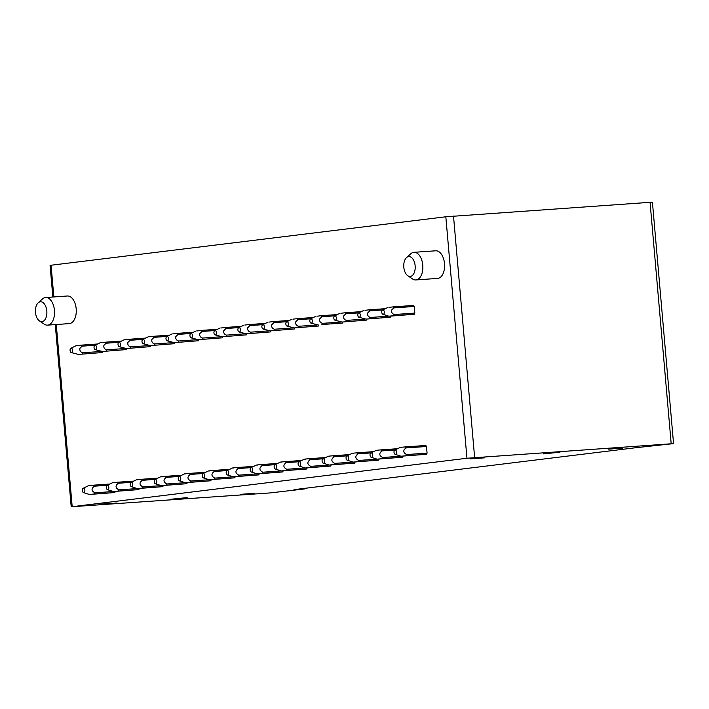 <?xml version="1.0" encoding="UTF-8"?>
<svg xmlns="http://www.w3.org/2000/svg" width="709" height="709" viewBox="0 0 709 709"><rect width="100%" height="100%" fill="white"/><g stroke="black" fill="none" stroke-linecap="round" stroke-linejoin="round"><path stroke-width="1.06" d="M304.87 488.9L270.129 492.923L72.194 506.696L466.956 458.253L673.55 443.612L634.635 447.858L293.996 489.662L304.87 488.9L304.817 488.333M52.847 297.018L50.082 265.388L51.066 265.228L445.828 216.777L652.422 202.145L673.55 443.612M187.132 497.603L170.674 499.251L187.132 497.603M254.611 493.304L240.245 494.341L254.611 493.304M116.568 503.027L102.202 504.064L116.568 503.027M102.592 352.515L78.371 354.42L102.592 352.515A5.539 3.164 -94 0 0 103.097 351.425M126.574 349.572L102.353 351.478L126.574 349.572A5.539 3.164 -94 0 0 127.071 348.482M150.547 346.63L126.326 348.536L150.547 346.63A5.539 3.164 -94 0 0 151.052 345.54M174.52 343.688L150.299 345.593L174.52 343.688A5.539 3.164 -94 0 0 175.026 342.598M198.502 340.745L174.281 342.651L198.502 340.745A5.539 3.164 -94 0 0 198.999 339.655M222.475 337.803L198.254 339.708L222.475 337.803A5.539 3.164 -94 0 0 222.98 336.713M246.448 334.861L222.227 336.766L246.448 334.861A5.539 3.164 -94 0 0 246.954 333.771M270.43 331.918L246.209 333.824L270.43 331.918A5.539 3.164 -94 0 0 270.927 330.828M294.403 328.976L270.182 330.881L294.403 328.976A5.539 3.164 -94 0 0 294.909 327.886M318.376 326.034L294.155 327.939L318.376 326.034A5.539 3.164 -94 0 0 318.882 324.944M334.737 315.833L321.868 316.737L319.679 318.908C319.298 321.142 320.22 322.622 322.444 323.348A5.539 3.164 86 0 1 321.904 324.527L342.358 323.091A5.539 3.164 -94 0 0 342.864 322.001M366.331 320.149L342.11 322.054L366.331 320.149A5.539 3.164 -94 0 0 366.837 319.059M390.304 317.207L366.083 319.112L390.304 317.207A5.539 3.164 -94 0 0 390.81 316.117M414.242 306.465A5.539 3.164 -94 0 0 413.515 305.446L393.07 306.882A5.539 3.164 86 0 1 393.796 307.91L414.242 306.465L414.818 313.086L394.372 314.521A5.539 3.164 86 0 1 393.832 315.7L388.833 316.187L382.895 314.3A2.216 1.267 86 0 1 381.867 312.891A2.216 1.267 86 0 1 382.594 309.993A2.216 1.267 86 0 1 384.181 311.357A2.216 1.267 86 0 1 384.065 313.546A2.216 1.267 86 0 1 382.895 314.3M390.065 316.17L414.286 314.264A5.539 3.164 -94 0 0 414.818 313.086M83.458 492.587A2.216 1.267 -94 0 0 84.85 490.85A2.216 1.267 -94 0 0 83.759 488.253A2.216 1.267 -94 0 0 83.157 488.279A2.216 1.267 -94 0 0 82.324 490.468A2.216 1.267 -94 0 0 83.423 492.569A2.216 1.267 -94 0 0 83.458 492.587L89.378 494.474L114.849 492.542A5.539 3.164 -94 0 0 115.345 491.452M107.431 489.644A2.216 1.267 -94 0 0 108.831 487.907A2.216 1.267 -94 0 0 107.733 485.31A2.216 1.267 -94 0 0 107.13 485.337A2.216 1.267 -94 0 0 106.297 487.526A2.216 1.267 -94 0 0 107.396 489.627A2.216 1.267 -94 0 0 107.431 489.644L113.378 491.532L138.822 489.6A5.539 3.164 -94 0 0 139.327 488.51M131.413 486.702A2.216 1.267 -94 0 0 132.805 484.965A2.216 1.267 -94 0 0 131.706 482.368A2.216 1.267 -94 0 0 131.112 482.395A2.216 1.267 -94 0 0 130.279 484.584A2.216 1.267 -94 0 0 131.369 486.684A2.216 1.267 -94 0 0 131.413 486.702L137.351 488.59L162.795 486.658A5.539 3.164 -94 0 0 163.3 485.568M155.386 483.76A2.216 1.267 -94 0 0 156.778 482.023A2.216 1.267 -94 0 0 155.688 479.426A2.216 1.267 -94 0 0 155.085 479.452A2.216 1.267 -94 0 0 154.252 481.641A2.216 1.267 -94 0 0 155.351 483.742A2.216 1.267 -94 0 0 155.386 483.76L161.333 485.647L186.777 483.715A5.539 3.164 -94 0 0 187.273 482.625M179.368 480.817A2.216 1.267 -94 0 0 180.76 479.08A2.216 1.267 -94 0 0 179.661 476.483A2.216 1.267 -94 0 0 179.058 476.51A2.216 1.267 -94 0 0 178.225 478.699A2.216 1.267 -94 0 0 179.324 480.799A2.216 1.267 -94 0 0 179.368 480.817L185.306 482.705L210.75 480.773A5.539 3.164 -94 0 0 211.255 479.683M203.341 477.875A2.216 1.267 -94 0 0 204.733 476.138A2.216 1.267 -94 0 0 203.643 473.541A2.216 1.267 -94 0 0 203.04 473.568A2.216 1.267 -94 0 0 202.207 475.757A2.216 1.267 -94 0 0 203.297 477.857A2.216 1.267 -94 0 0 203.341 477.875L209.279 479.763L234.723 477.831A5.539 3.164 -94 0 0 235.228 476.74M227.314 474.933A2.216 1.267 -94 0 0 228.706 473.195A2.216 1.267 -94 0 0 227.616 470.599A2.216 1.267 -94 0 0 227.013 470.625A2.216 1.267 -94 0 0 226.18 472.814A2.216 1.267 -94 0 0 227.279 474.915A2.216 1.267 -94 0 0 227.314 474.933L233.243 476.82L258.705 474.888A5.539 3.164 -94 0 0 259.202 473.798M251.296 471.99A2.216 1.267 -94 0 0 252.688 470.253A2.216 1.267 -94 0 0 251.589 467.656A2.216 1.267 -94 0 0 250.986 467.683A2.216 1.267 -94 0 0 250.153 469.863A2.216 1.267 -94 0 0 251.252 471.972A2.216 1.267 -94 0 0 251.296 471.99L257.216 473.878L282.678 471.946A5.539 3.164 -94 0 0 283.183 470.856M275.269 469.048A2.216 1.267 -94 0 0 276.661 467.311A2.216 1.267 -94 0 0 275.571 464.714A2.216 1.267 -94 0 0 274.968 464.741A2.216 1.267 -94 0 0 274.135 466.921A2.216 1.267 -94 0 0 275.225 469.03A2.216 1.267 -94 0 0 275.269 469.048L281.189 470.936L306.651 469.004A5.539 3.164 -94 0 0 307.157 467.913M299.242 466.105A2.216 1.267 -94 0 0 300.643 464.368A2.216 1.267 -94 0 0 299.544 461.772A2.216 1.267 -94 0 0 298.941 461.798A2.216 1.267 -94 0 0 298.108 463.978A2.216 1.267 -94 0 0 299.207 466.088A2.216 1.267 -94 0 0 299.242 466.105L305.171 467.993L330.633 466.061A5.539 3.164 -94 0 0 331.138 464.971M323.224 463.163A2.216 1.267 -94 0 0 324.616 461.426A2.216 1.267 -94 0 0 323.517 458.829A2.216 1.267 -94 0 0 322.914 458.856A2.216 1.267 -94 0 0 322.081 461.036A2.216 1.267 -94 0 0 323.18 463.145A2.216 1.267 -94 0 0 323.224 463.163L329.144 465.051L354.606 463.119A5.539 3.164 -94 0 0 355.112 462.029M347.197 460.221A2.216 1.267 -94 0 0 348.589 458.484A2.216 1.267 -94 0 0 347.499 455.887A2.216 1.267 -94 0 0 346.896 455.914A2.216 1.267 -94 0 0 346.063 458.094A2.216 1.267 -94 0 0 347.153 460.203A2.216 1.267 -94 0 0 347.197 460.221L353.117 462.108L378.579 460.176A5.539 3.164 -94 0 0 379.085 459.086M371.17 457.278A2.216 1.267 -94 0 0 372.571 455.541A2.216 1.267 -94 0 0 371.472 452.945A2.216 1.267 -94 0 0 370.869 452.971A2.216 1.267 -94 0 0 370.036 455.151A2.216 1.267 -94 0 0 371.135 457.261A2.216 1.267 -94 0 0 371.17 457.278L377.099 459.166L402.561 457.234A5.539 3.164 -94 0 0 403.067 456.144M426.49 446.502A5.539 3.164 -94 0 0 425.763 445.474L405.318 446.909L406.044 447.937L426.49 446.502L427.066 453.113L406.611 454.558C403.031 452.59 402.836 450.383 406.044 447.937M395.152 454.336A2.216 1.267 -94 0 0 396.544 452.599A2.216 1.267 -94 0 0 395.445 450.002A2.216 1.267 -94 0 0 394.842 450.029A2.216 1.267 -94 0 0 394.009 452.209A2.216 1.267 -94 0 0 395.108 454.318A2.216 1.267 -94 0 0 395.152 454.336L401.09 456.224L426.534 454.292A5.539 3.164 -94 0 0 427.066 453.113M484.894 457.819L470.528 458.856L484.894 457.819M622.936 448.097L608.57 449.143L622.936 448.097M543.502 453.866L559.959 452.218L543.502 453.866M413.941 252.324L435.68 250.8A13.843 7.914 86 0 1 444.516 263.633A13.843 7.914 86 0 1 437.621 278.407L415.891 279.94A13.843 7.914 -94 0 0 422.777 265.166A13.843 7.914 -94 0 0 417.628 253.574A13.843 7.914 -94 0 0 413.941 252.324A13.843 7.914 -94 0 0 410.812 253.751L406.523 257.597A9.961 5.699 86 0 1 411.433 257.473A9.961 5.699 86 0 1 414.916 270.43A9.961 5.699 86 0 1 407.808 275.757A9.961 5.699 86 0 1 407.524 275.553A9.961 5.699 86 0 1 403.776 266.664A9.961 5.699 86 0 1 406.523 257.597M407.808 275.757L412.585 278.965A13.843 7.914 -94 0 0 415.891 279.94M38.197 302.796L42.487 298.95A13.843 7.914 86 0 1 45.615 297.532L67.355 295.999A13.843 7.914 86 0 1 76.191 308.84A13.843 7.914 86 0 1 69.296 323.605L47.556 325.139A13.843 7.914 86 0 1 44.259 324.173L39.474 320.955A9.961 5.699 86 0 1 39.199 320.76A9.961 5.699 86 0 1 35.45 311.863A9.961 5.699 86 0 1 38.197 302.796A9.961 5.699 86 0 1 43.107 302.672A9.961 5.699 86 0 1 46.59 315.629A9.961 5.699 86 0 1 39.474 320.955M45.615 297.532A13.843 7.914 86 0 1 49.302 298.773A13.843 7.914 86 0 1 54.451 310.365A13.843 7.914 86 0 1 47.556 325.139M426.534 454.292L406.08 455.736L406.611 454.558M405.318 446.909L401.817 447.219C399.982 447.414 399.903 447.468 401.551 447.379M401.09 456.224L406.08 455.736M401.019 456.206L382.638 457.5C379.049 455.532 378.863 453.326 382.062 450.88L394.957 449.976M402.561 457.234L382.098 458.679L382.638 457.5M397.572 448.708L381.345 449.852L382.062 450.88M381.345 449.852L377.835 450.162C376.009 450.357 375.921 450.41 377.578 450.321M377.117 459.166L382.098 458.679M377.046 459.148L358.657 460.442C355.076 458.475 354.89 456.268 358.089 453.822L370.975 452.918M378.579 460.176L358.125 461.621L358.657 460.442M373.599 451.651L357.371 452.794L358.089 453.822M357.371 452.794L353.862 453.104C352.036 453.299 351.948 453.352 353.605 453.264M353.135 462.108L358.125 461.621M353.064 462.091L334.683 463.385C331.103 461.417 330.908 459.21 334.116 456.764L347.002 455.86M354.606 463.119L334.152 464.563L334.683 463.385M349.617 454.593L333.39 455.736L334.116 456.764M333.39 455.736L329.889 456.047C328.054 456.241 327.975 456.295 329.623 456.206M329.162 465.051L334.152 464.563M329.091 465.033L310.71 466.327C307.121 464.36 306.935 462.153 310.134 459.707L323.029 458.803M330.633 466.061L310.17 467.506L310.71 466.327M325.644 457.535L309.416 458.679L310.134 459.707M309.416 458.679L305.907 458.989C304.081 459.184 303.993 459.237 305.65 459.148M305.189 467.993L310.17 467.506M301.662 460.487L285.443 461.621L286.161 462.649C282.953 465.086 283.148 467.293 286.728 469.269L305.118 467.975M286.161 462.649L299.047 461.745M306.651 469.004L286.197 470.448L286.728 469.269M285.443 461.621L281.934 461.931C280.108 462.126 280.02 462.179 281.677 462.091M281.207 470.936L286.197 470.448M277.689 463.429L261.461 464.563L262.188 465.591C258.98 468.029 259.166 470.235 262.755 472.212L281.136 470.918M262.188 465.591L275.074 464.687M282.678 471.946L262.224 473.39L262.755 472.212M261.461 464.563L257.961 464.874C256.126 465.069 256.046 465.122 257.695 465.033M257.234 473.878L262.224 473.39M257.163 473.86L238.773 475.154C235.193 473.187 235.007 470.98 238.206 468.534L251.101 467.63M258.705 474.888L238.242 476.333L238.773 475.154M253.716 466.371L237.488 467.506L238.206 468.534M237.488 467.506L233.979 467.816C232.153 468.011 232.065 468.064 233.722 467.975M233.261 476.82L238.242 476.333M229.734 469.314L213.506 470.448L214.233 471.476C211.025 473.913 211.22 476.12 214.8 478.096L233.19 476.803M214.233 471.476L227.119 470.572M234.723 477.831L214.269 479.275L214.8 478.096M213.506 470.448L210.006 470.758C208.18 470.953 208.091 471.006 209.749 470.918M209.279 479.763L214.269 479.275M205.761 472.256L189.533 473.39L190.26 474.418C187.052 476.856 187.238 479.062 190.827 481.039L209.208 479.745M190.26 474.418L203.146 473.515M210.75 480.773L190.296 482.217L190.827 481.039M189.533 473.39L186.033 473.701C184.198 473.896 184.11 473.949 185.767 473.86M185.306 482.705L190.296 482.217M181.788 475.198L165.56 476.333L166.278 477.361C163.079 479.798 163.265 482.005 166.845 483.981L185.235 482.687M166.278 477.361L179.164 476.457M186.777 483.715L166.314 485.16L166.845 483.981M165.56 476.333L162.051 476.643C160.225 476.838 160.137 476.891 161.794 476.803M161.333 485.647L166.314 485.16M157.806 478.141L141.578 479.275L142.305 480.303C139.097 482.74 139.292 484.947 142.872 486.923L161.262 485.63M142.305 480.303L155.191 479.399M162.795 486.658L142.341 488.102L142.872 486.923M141.578 479.275L138.078 479.585C136.252 479.78 136.163 479.833 137.821 479.745M137.351 488.59L142.341 488.102M131.218 482.342L118.332 483.246C115.124 485.683 115.31 487.889 118.899 489.866L137.28 488.572M138.822 489.6L118.368 491.045L118.899 489.866M133.833 481.083L117.605 482.226L118.332 483.246M117.605 482.226L114.096 482.528C112.27 482.723 112.182 482.776 113.839 482.687M113.378 491.532L118.368 491.045M107.236 485.284L94.35 486.188C91.151 488.625 91.337 490.832 94.917 492.808L113.307 491.514M114.849 492.542L94.386 493.987L94.917 492.808M109.86 484.025L93.632 485.169L94.35 486.188M93.632 485.169L90.123 485.47C88.297 485.665 88.208 485.718 89.866 485.63M89.396 494.474L94.386 493.987M94.971 345.256L82.102 346.16L79.922 348.341C79.541 350.574 80.463 352.045 82.678 352.772A5.539 3.164 86 0 1 82.147 353.959M101.068 351.478L82.678 352.772M71.201 352.55A2.216 1.267 86 0 1 70.182 351.141A2.216 1.267 86 0 1 70.9 348.243A2.216 1.267 86 0 1 72.486 349.608A2.216 1.267 86 0 1 72.371 351.797A2.216 1.267 86 0 1 71.201 352.55L78.371 354.42M77.591 345.602L81.375 345.132A5.539 3.164 86 0 1 82.102 346.16M97.585 343.989L81.375 345.132M118.944 342.314L106.075 343.218L103.895 345.398C103.514 347.632 104.436 349.103 106.66 349.829A5.539 3.164 86 0 1 106.12 351.017M125.041 348.536L106.66 349.829M95.183 349.608A2.216 1.267 86 0 1 94.155 348.199A2.216 1.267 86 0 1 94.873 345.301A2.216 1.267 86 0 1 96.459 346.666A2.216 1.267 86 0 1 96.344 348.855A2.216 1.267 86 0 1 95.183 349.608L102.353 351.478M101.573 342.66L105.357 342.19A5.539 3.164 86 0 1 106.075 343.218M121.567 341.047L105.357 342.19M142.926 339.372L130.057 340.276L127.868 342.456C127.487 344.689 128.409 346.16 130.633 346.887A5.539 3.164 86 0 1 130.102 348.075M149.014 345.593L130.633 346.887M119.156 346.666A2.216 1.267 86 0 1 118.128 345.256A2.216 1.267 86 0 1 118.855 342.358A2.216 1.267 86 0 1 120.441 343.723A2.216 1.267 86 0 1 120.326 345.912A2.216 1.267 86 0 1 119.156 346.666L126.326 348.536M125.546 339.717L129.33 339.248A5.539 3.164 86 0 1 130.057 340.276M145.54 338.104L129.33 339.248M166.899 336.429L154.03 337.333L151.85 339.514C151.469 341.747 152.391 343.218 154.606 343.945A5.539 3.164 86 0 1 154.075 345.132M172.996 342.651L154.606 343.945M143.129 343.723A2.216 1.267 86 0 1 142.11 342.314A2.216 1.267 86 0 1 142.828 339.416A2.216 1.267 86 0 1 144.414 340.781A2.216 1.267 86 0 1 144.299 342.97A2.216 1.267 86 0 1 143.129 343.723L150.299 345.593M149.519 336.775L153.304 336.305A5.539 3.164 86 0 1 154.03 337.333M169.513 335.162L153.304 336.305M190.872 333.487L178.003 334.391L175.823 336.571C175.442 338.805 176.364 340.276 178.588 341.002A5.539 3.164 86 0 1 178.048 342.19M196.969 339.708L178.588 341.002M167.111 340.781A2.216 1.267 86 0 1 166.083 339.372A2.216 1.267 86 0 1 166.81 336.474A2.216 1.267 86 0 1 168.387 337.839A2.216 1.267 86 0 1 168.272 340.028A2.216 1.267 86 0 1 167.111 340.781L174.281 342.651M173.501 333.833L177.285 333.363A5.539 3.164 86 0 1 178.012 334.391M193.495 332.22L177.285 333.363M214.854 330.545L201.985 331.449L199.796 333.62C199.424 335.862 200.337 337.333 202.561 338.06A5.539 3.164 86 0 1 202.03 339.248M220.942 336.766L202.561 338.06M191.084 337.839A2.216 1.267 86 0 1 190.065 336.429A2.216 1.267 86 0 1 190.783 333.531A2.216 1.267 86 0 1 192.369 334.896A2.216 1.267 86 0 1 192.254 337.085A2.216 1.267 86 0 1 191.084 337.839L198.254 339.708M197.474 330.89L201.259 330.421A5.539 3.164 86 0 1 201.985 331.449M217.468 329.277L201.259 330.421M238.827 327.602L225.958 328.506L223.778 330.678C223.397 332.92 224.319 334.391 226.534 335.118A5.539 3.164 86 0 1 226.003 336.305M244.924 333.824L226.543 335.118M215.057 334.896A2.216 1.267 86 0 1 214.038 333.487A2.216 1.267 86 0 1 214.756 330.589A2.216 1.267 86 0 1 216.342 331.954A2.216 1.267 86 0 1 216.227 334.143A2.216 1.267 86 0 1 215.057 334.896L222.227 336.766M221.447 327.948L225.232 327.478A5.539 3.164 86 0 1 225.958 328.506M241.441 326.335L225.232 327.478M262.809 324.66L249.94 325.564L247.751 327.735C247.37 329.969 248.292 331.449 250.516 332.175A5.539 3.164 86 0 1 249.976 333.354M268.897 330.881L250.516 332.175M239.039 331.954A2.216 1.267 86 0 1 238.011 330.545A2.216 1.267 86 0 1 238.738 327.647A2.216 1.267 86 0 1 240.324 329.011A2.216 1.267 86 0 1 240.209 331.2A2.216 1.267 86 0 1 239.039 331.954L246.209 333.824M245.429 325.006L249.213 324.536A5.539 3.164 86 0 1 249.94 325.564M265.423 323.393L249.213 324.536M286.782 321.718L273.913 322.622L271.724 324.793C271.352 327.026 272.265 328.506 274.489 329.233A5.539 3.164 86 0 1 273.958 330.412M292.879 327.939L274.489 329.233M263.012 329.011A2.216 1.267 86 0 1 261.993 327.602A2.216 1.267 86 0 1 262.711 324.704A2.216 1.267 86 0 1 264.297 326.069A2.216 1.267 86 0 1 264.182 328.258A2.216 1.267 86 0 1 263.012 329.011L270.182 330.881M269.402 322.054L273.187 321.594A5.539 3.164 86 0 1 273.913 322.622M289.396 320.45L273.187 321.594M310.755 318.775L297.886 319.679L295.706 321.851C295.325 324.084 296.247 325.564 298.471 326.291L316.852 324.997M286.994 326.069A2.216 1.267 86 0 1 285.966 324.66A2.216 1.267 86 0 1 286.684 321.762A2.216 1.267 86 0 1 288.271 323.127A2.216 1.267 86 0 1 288.155 325.316A2.216 1.267 86 0 1 286.994 326.069L294.155 327.939M298.462 326.291A5.539 3.164 86 0 1 297.931 327.469M293.375 319.112L297.16 318.651A5.539 3.164 86 0 1 297.886 319.679M313.378 317.508L297.16 318.651M340.825 322.054L322.444 323.348M342.358 323.091L321.913 324.527M310.967 323.127A2.216 1.267 86 0 1 309.939 321.718A2.216 1.267 86 0 1 310.666 318.82A2.216 1.267 86 0 1 312.252 320.184A2.216 1.267 86 0 1 312.137 322.373A2.216 1.267 86 0 1 310.967 323.127L318.137 324.997M317.357 316.17L321.142 315.709A5.539 3.164 86 0 1 321.868 316.737M337.351 314.566L321.142 315.709M358.71 312.891L345.841 313.795L343.652 315.966C343.28 318.199 344.202 319.679 346.417 320.406A5.539 3.164 86 0 1 345.886 321.585M364.807 319.112L346.417 320.406M334.94 320.184A2.216 1.267 86 0 1 333.921 318.775A2.216 1.267 86 0 1 334.639 315.877A2.216 1.267 86 0 1 336.226 317.242A2.216 1.267 86 0 1 336.11 319.431A2.216 1.267 86 0 1 334.94 320.184L342.11 322.054M341.33 313.227L345.115 312.766A5.539 3.164 86 0 1 345.841 313.795M361.324 311.623L345.115 312.766M382.683 309.948L369.814 310.852L367.634 313.023C367.253 315.257 368.175 316.737 370.399 317.464A5.539 3.164 86 0 1 369.859 318.642M388.78 316.17L370.399 317.464M358.922 317.242A2.216 1.267 86 0 1 357.894 315.833A2.216 1.267 86 0 1 358.612 312.935A2.216 1.267 86 0 1 360.199 314.3A2.216 1.267 86 0 1 360.083 316.489A2.216 1.267 86 0 1 358.922 317.242L366.083 319.112M365.303 310.285L369.088 309.824A5.539 3.164 86 0 1 369.814 310.852M385.306 308.681L369.088 309.824M394.372 314.521C392.148 313.795 391.226 312.314 391.607 310.081L393.796 307.91M414.286 314.264L393.841 315.7M389.285 307.343L393.07 306.882M671.184 443.71L650.056 202.233M474.631 457.544L453.503 216.077M466.956 458.253L445.828 216.777M72.194 506.696L56.259 324.527M53.849 296.947L51.066 265.228M71.21 506.855L55.267 324.598M394.842 450.029L400.319 447.388M370.869 452.971L376.337 450.33M346.896 455.914L352.364 453.273M322.914 458.856L328.391 456.215M298.941 461.798L304.409 459.157M274.968 464.741L280.436 462.1M250.986 467.683L256.463 465.042M227.013 470.625L232.481 467.984M203.04 473.568L208.508 470.927M179.058 476.51L184.535 473.869M155.085 479.452L160.553 476.811M131.112 482.395L136.58 479.754M107.13 485.337L112.607 482.696M83.157 488.279L88.625 485.638M70.9 348.243L76.359 345.611M94.873 345.301L100.332 342.669M118.855 342.358L124.314 339.726M142.828 339.416L148.287 336.784M166.81 336.474L172.26 333.842M190.783 333.531L196.242 330.899M214.756 330.589L220.215 327.957M238.738 327.647L244.188 325.014M262.711 324.704L268.17 322.072M286.684 321.762L292.143 319.13M310.666 318.82L316.117 316.187M334.639 315.877L340.098 313.245M358.612 312.935L364.072 310.303M382.594 309.993L388.045 307.36"/></g></svg>

